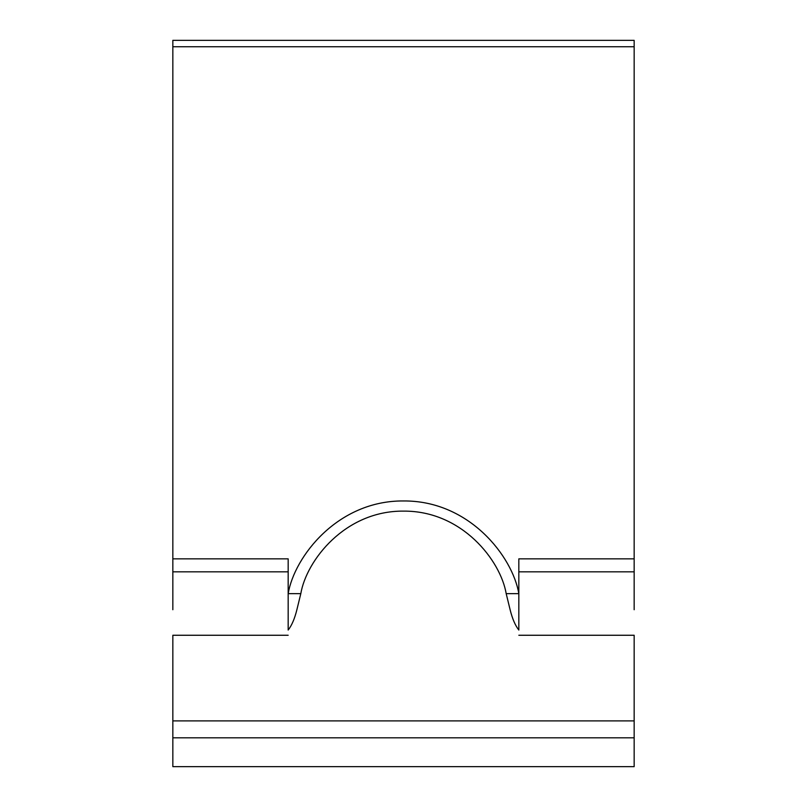 <?xml version="1.0" encoding="UTF-8"?>
<svg xmlns="http://www.w3.org/2000/svg" width="807" height="807" viewBox="0 0 807 807"><rect width="100%" height="100%" fill="white"/><g stroke="black" fill="none" stroke-linecap="round" stroke-linejoin="round"><path stroke-width="1.21" d="M172.839 46.735L172.839 40.35L634.161 40.35L634.161 46.735L172.839 46.735L172.839 571.83L288.17 571.83L288.17 630.045C291.761 625.486 294.666 618.707 296.885 609.719L300.809 593.649L288.17 593.649C294.434 556.558 337.669 500.461 403.5 500.955C469.331 500.461 512.566 556.558 518.83 593.649L506.191 593.649C500.612 560.623 462.118 510.67 403.5 511.113C344.882 510.67 306.388 560.623 300.809 593.649M172.839 571.83L172.839 609.719M506.191 593.649L510.115 609.719C512.334 618.707 515.239 625.486 518.83 630.045L518.83 571.83L634.161 571.83L634.161 609.719M288.17 571.83L288.17 558.847L172.839 558.847M634.161 46.735L634.161 558.847L518.83 558.847L518.83 571.83M634.161 558.847L634.161 571.83M172.839 737.82L634.161 737.82L634.161 766.65L172.839 766.65L172.839 720.893L634.161 720.893L634.161 737.82M288.17 635.26L172.839 635.26L172.839 720.893M518.83 635.26L634.161 635.26L634.161 720.893"/></g></svg>
